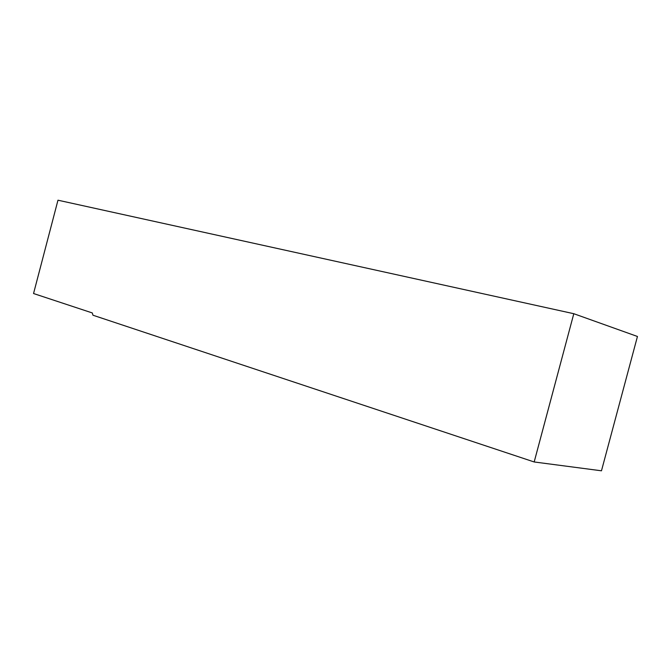 <?xml version="1.0" encoding="UTF-8"?>
<svg xmlns="http://www.w3.org/2000/svg" width="671" height="671" viewBox="0 0 671 671"><rect width="100%" height="100%" fill="white"/><g stroke="black" fill="none" stroke-linecap="round" stroke-linejoin="round"><path stroke-width="1.01" d="M534.183 461.967L92.959 315.219L92.288 312.938L33.55 293.529L57.974 200.201L573.797 313.709L534.183 461.967L601.468 470.799L637.45 336.473L573.797 313.709"/></g></svg>
